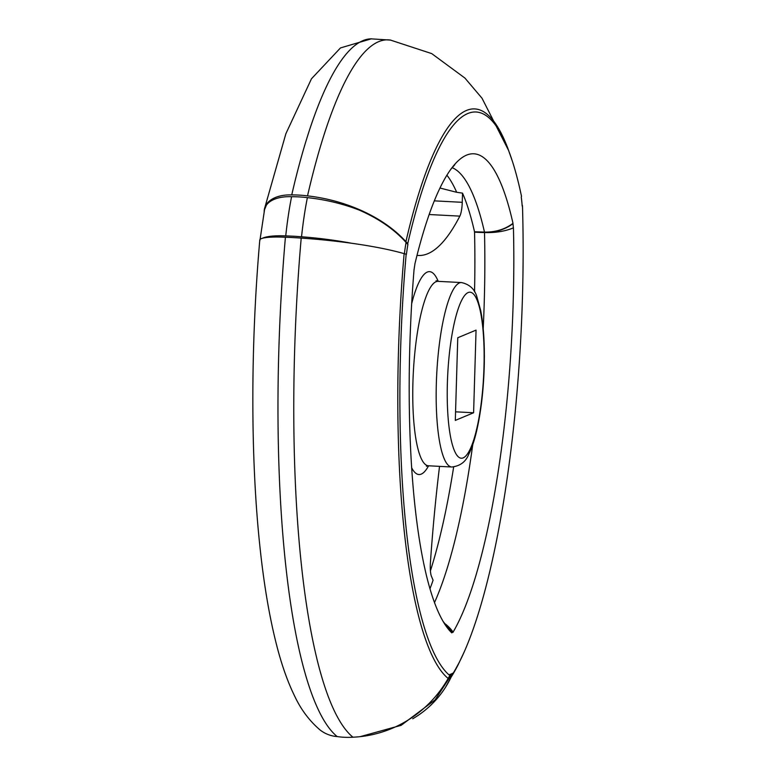 <?xml version="1.0" encoding="UTF-8"?>
<svg xmlns="http://www.w3.org/2000/svg" width="776" height="776" viewBox="0 0 776 776"><rect width="100%" height="100%" fill="white"/><g stroke="black" fill="none" stroke-linecap="round" stroke-linejoin="round"><path stroke-width="1.16" d="M454.823 164.696L450.934 169.149A323.534 69.947 -87 0 0 414.801 264.344L414.869 264.587A14.87 3.211 -87 0 0 414.161 269.272A33.242 7.896 6.1 0 1 414.064 269.32M446.898 175.211A309.585 66.93 -87 0 1 456.686 192.293L439.963 188.025M264.18 211.576A33.242 20.457 12.9 0 1 264.5 208.734A33.242 20.457 12.9 0 1 291.737 194.931A76.649 47.171 12.9 0 1 307.519 195.882A113.587 69.898 12.9 0 1 405.916 241.675A76.649 47.171 12.9 0 1 407.73 243.683A365.428 78.997 -87 0 1 512.383 161.262A365.428 78.997 -87 0 1 521.482 196.183L521.268 197.143A56.764 12.271 -87 0 1 522.19 206.086L522.471 205.65A76.649 26.733 -1.7 0 0 522.112 205.087M434.511 602.545A309.391 66.891 93 0 0 472.739 444.677M483.205 328.772A309.391 66.891 93 0 0 484.515 232.548M445.084 624.486A33.242 32.379 111.2 0 1 451.807 632.43A14.87 3.211 93 0 0 452.941 631.955L452.941 632.372A323.534 69.947 93 0 0 513.44 227.678L513.353 227.863A33.242 14.191 177 0 1 484.437 232.538A76.649 32.718 177 0 1 474.475 232.14L474.524 231.772A309.12 66.823 -87 0 0 462.525 193.137L456.686 192.293M430.408 570.884A309.585 66.93 93 0 0 453.65 466.977M439.536 466.366A422.949 91.432 93 0 0 430.418 562.581A13.852 2.997 93 0 0 431.466 576.364L433.086 580.225A309.12 66.823 -87 0 1 429.991 588.712M457.762 337.754L476.057 330.11L473.602 412.764L455.308 420.398L457.762 337.754M474.553 232.15A309.12 66.823 -87 0 1 474.534 291.863M417.013 255.372A422.949 91.432 93 0 0 418.254 255.479A422.949 91.432 93 0 0 459.848 216.126A13.852 2.997 93 0 0 462.253 202.313L462.525 193.137M360.161 736.657L401.163 725.317L435.123 699.855L452.34 673.316A56.764 12.271 93 0 1 449.925 674.325L449.818 675.547A76.649 73.895 129.4 0 1 448.159 678.457A113.587 109.513 129.4 0 1 352.935 737.2A76.649 73.895 129.4 0 1 337.162 736.569A33.242 32.049 129.4 0 1 319.576 729.556C309.333 720.642 301.166 709.768 295.074 696.964C288.032 682.754 281.989 665.905 276.964 646.418C269.709 618.482 264.053 585.521 260.018 547.536C250.502 459.373 250.464 346.426 259.795 239.997A33.242 5.122 -175 0 1 285.413 237.243A433.076 93.624 93 0 0 337.162 736.569M450.934 169.149A323.534 69.947 -87 0 1 512.994 223.343L512.917 223.653A33.242 23.319 170.4 0 1 484.418 232.334A76.649 53.767 170.4 0 1 474.466 232.014M512.917 223.653A14.87 3.211 -87 0 1 513.353 227.863M512.994 223.343C504.933 229.366 495.428 232.276 484.486 232.092L474.524 231.772M452.34 673.316L452.379 674.48A76.649 69.898 32.5 0 1 451.06 677.244A113.587 103.586 32.5 0 1 445.434 687.42A113.587 103.586 32.5 0 1 412.735 718.77M448.877 677.235A59.791 12.93 93 0 0 451.021 676.119M404.393 253.703A59.791 12.93 -87 0 1 406.081 242.442L407.895 244.479A56.764 12.271 -87 0 0 406.411 254.431L406.158 254.218A76.649 11.805 -175 0 0 404.131 253.636A113.587 17.489 -175 0 0 301.204 238.096A76.649 11.805 -175 0 0 285.413 237.243M262.288 238.319A33.242 7.896 6.1 0 1 285.733 235.904A76.649 18.197 6.1 0 1 301.534 236.777A113.587 26.966 6.1 0 1 351.431 243.218M451.807 632.43L451.777 632.867A323.534 69.947 93 0 1 443.038 621.285A323.534 69.947 93 0 1 414.083 269.165L414.161 269.272M285.733 235.904A124.412 26.898 -87 0 1 291.592 196.706A76.649 41.923 11.3 0 1 307.383 197.637A113.587 62.128 11.3 0 1 359.007 209.995C378.533 218.502 394.227 229.318 406.081 242.442M259.979 240.133L264.548 209.675L266.381 205.165A33.242 18.188 11.3 0 1 291.592 196.706M291.737 194.931A433.076 93.624 -87 0 1 370.705 38.829L390.842 40.119M444.202 623.186A33.242 31.215 40.1 0 1 452.941 631.955M451.777 632.867L443.038 621.285M451.06 677.244A368.454 79.656 93 0 0 458.315 664.382L464.242 651.84A365.428 78.997 93 0 0 522.471 205.65M452.379 674.48A365.428 78.997 93 0 0 464.242 651.84M301.204 238.096A432.882 93.586 93 0 0 352.935 737.2M404.131 253.636A368.454 79.656 93 0 0 448.159 678.457M406.158 254.218A365.428 78.997 93 0 0 449.818 675.547M407.73 243.683L407.895 244.479M455.56 411.823L473.602 412.764M452.078 167.655A309.391 66.891 -87 0 1 484.486 232.092M307.519 195.882A432.882 93.586 -87 0 1 390.347 40.042L431.718 53.602L464.902 78.046L482.012 98.212L508.804 150.883M405.916 241.675A368.454 79.656 -87 0 1 507.785 148.177L512.383 161.262M301.534 236.777A124.218 26.859 -87 0 1 307.383 197.637M483.972 367.62A83.11 17.964 -87 0 1 454.406 450.652A83.11 17.964 -87 0 1 458.655 307.5A83.11 17.964 -87 0 1 483.972 367.62M428.585 465.794A101.578 21.961 -87 0 1 411.707 467.87M411.678 303.659A101.578 21.961 -87 0 1 438.207 281.349M451.865 467.006A92.344 19.963 -87 0 1 436.743 373.751A92.344 19.963 -87 0 1 461.487 282.561C469.625 284.385 474.776 289.196 476.939 296.985L480.645 310.303C483.632 325.871 484.825 344.913 484.205 367.426C483.429 391.123 480.916 412.269 476.658 430.845C474.427 440.419 471.798 448.218 468.752 454.241C465.833 461.749 460.207 466.007 451.865 467.006L428.459 465.784A92.344 19.963 -87 0 1 413.327 372.529A92.344 19.963 -87 0 1 438.071 281.349L461.487 282.561M429.147 214.525L459.848 216.126M434.308 200.858L462.253 202.313M436.073 280.699L438.071 281.349M428.459 465.784L426.402 466.221M264.5 208.734L285.869 133.734L311.477 78.774L340.47 47.937L371.413 38.8M445.434 687.42L459.596 661.802"/></g></svg>
